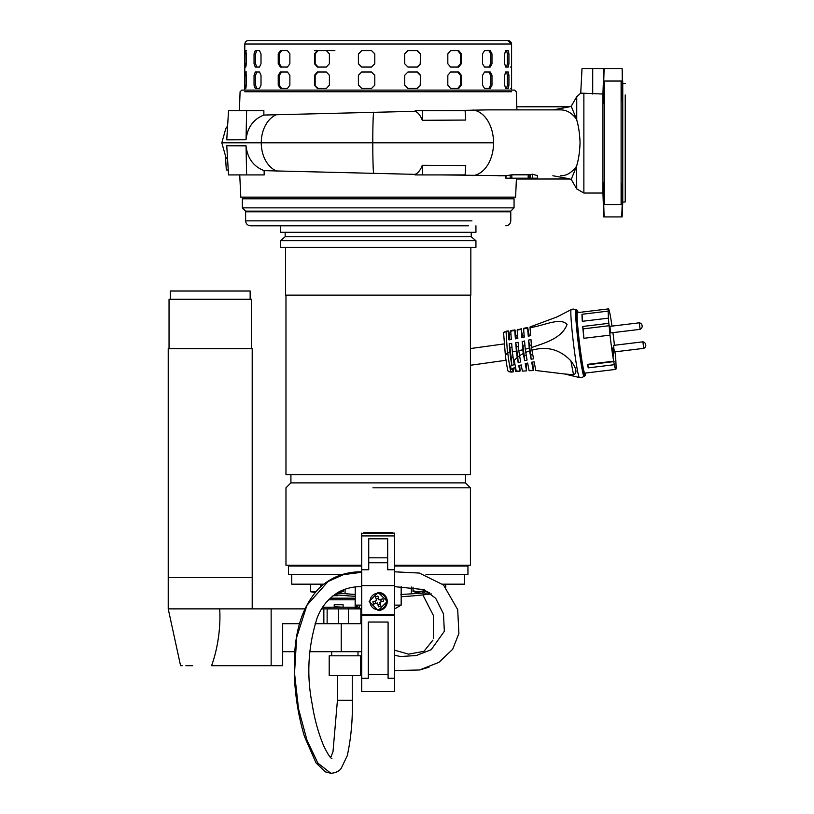 <?xml version="1.0" encoding="UTF-8"?>
<svg xmlns="http://www.w3.org/2000/svg" width="814" height="814" viewBox="0 0 814 814"><rect width="100%" height="100%" fill="white"/><g stroke="black" fill="none" stroke-linecap="round" stroke-linejoin="round"><path stroke-width="1.22" d="M245.635 211.152L242.338 207.855L514.061 207.855L510.765 211.152L245.635 211.152M514.061 207.855L514.061 198.799L242.338 198.799L242.338 207.855M475.936 225.804L475.936 232.316L280.454 232.316L280.454 225.804L286.223 225.804M505.83 225.804C508.831 225.519 510.48 223.87 510.775 220.869L510.775 211.813L245.625 211.813L245.625 220.869L471.937 220.869C523.321 220.869 523.321 220.869 471.937 220.869M245.625 220.869C245.92 223.87 247.568 225.519 250.57 225.804L468.447 225.804C517.918 225.804 517.918 225.804 468.447 225.804M470.421 295.136L470.421 474.654L285.968 474.654L285.968 295.136M470.838 247.385L470.838 295.136L285.561 295.136L285.561 247.385M361.731 565.221L285.968 565.221L285.968 487.82L290.913 482.885L290.913 474.654M372.944 487.82L470.421 487.82L465.486 482.885L465.486 474.654M290.913 482.885L465.486 482.885M280.454 240.7L475.936 240.7L475.936 247.385L280.454 247.385L280.454 240.7L285.154 236.762L471.245 236.762L285.154 236.762L285.154 232.316M432.936 487.82L394.098 487.82M460.368 565.221L394.668 565.221L470.421 565.221L470.421 487.82M475.936 240.7L471.245 236.762L471.245 232.316M293.467 566.045L293.325 565.476L291.493 565.476L291.636 566.045M324.033 565.221L322.018 565.221M291.636 565.883L290.913 566.045M275.264 211.813L275.264 211.152M481.125 211.813L481.125 211.152M363.766 533.109L363.766 532.539L392.623 532.539L392.623 533.109M364.509 533.109L364.509 532.539M391.89 532.539L391.89 533.109M292.816 565.476L293.325 565.476M286.253 225.804L305.983 225.804M561.029 175.743L560.775 175.743C566.463 175.855 571.723 172.7 576.577 166.27L576.739 188.919L583.872 193.03L602.94 193.03L602.94 94.037L583.872 93.234L583.872 193.03L583.872 142.806M576.739 165.618C578.612 159.391 579.721 151.791 580.056 142.806C579.721 133.822 578.622 126.221 576.739 119.994L576.739 96.693L580.728 93.203L583.872 93.234L583.872 94.393M511.589 91.748L244.8 91.748M239.397 110.694L240.089 91.748L241.799 90.11L514.601 90.11L516.3 91.748L516.798 106.807L569.759 106.573M244.8 197.151L244.8 198.799M511.589 197.151L511.589 198.799M239.743 174.918L240.802 197.151L515.598 197.151L516.432 178.215M498.137 175.743L506.155 175.732L505.84 178.215L505.84 175.743L441.259 174.918M264.133 170.645L264.194 174.918L228.551 174.918L226.75 145.757L246.042 145.838C247.405 158.242 253.439 166.514 264.133 170.645L415.018 174.359L415.038 174.918L465.109 174.918L465.74 165.547L422.283 165.303L422.568 174.918M246.042 145.838L246.622 174.918L244.729 174.918M246.622 110.694L228.551 110.694L226.75 139.855L246.042 139.774L246.622 110.694L263.868 110.694L263.858 115.059L415.16 111.304L415.181 110.694L465.109 110.694L465.74 120.065L422.283 120.299L422.568 110.694M447.069 110.694L488.359 109.87L560.174 109.87M516.91 109.87L516.798 106.807L516.91 109.87M592.714 94.037L592.714 68.702L604.1 68.702L603.459 91.097L603.479 103.582L604.639 81.044L604.639 204.558L604.11 194.515C603.489 178.368 603.276 178.368 603.459 194.515L604.1 216.911L622.14 216.911L622.761 202.096L622.761 83.516L622.14 68.702L622.496 103.582L621.458 81.044L604.639 81.044M603.367 102.818L603.316 99.155M603.418 92.572L603.439 91.697M622.496 103.582L622.588 93.396M604.639 204.558L621.458 204.558L621.743 194.515C622.476 178.368 622.741 178.368 622.527 194.515L621.754 216.911M621.743 194.515C622.476 178.368 622.741 178.368 622.527 194.515L621.743 194.515M621.113 204.558L621.113 81.044M625.223 94.943L625.223 201.964L622.761 202.096M625.223 83.649L622.761 83.516M334.869 50.58L318.081 50.58L315.16 53.877L315.16 63.757L318.081 67.053M317.379 50.58L326.343 50.58L329.395 53.877L329.395 63.757L326.343 67.053L317.379 67.053L314.469 63.757L314.469 53.877L317.379 50.58L314.428 50.58M552.879 175.743L569.454 178.805L516.452 179.039L569.759 179.039M228.246 169.984L226.312 169.984L225.488 156.563M373.616 173.474A31.247 1.038 -90 0 1 372.781 142.806A31.247 1.038 -90 0 1 373.606 112.2M472.781 175.641A32.936 22.507 -90 0 0 493.549 142.806A32.936 22.507 -90 0 0 473.026 110.002M415.018 174.359C417.948 173.311 420.37 170.299 422.283 165.303M506.155 175.732L511.833 174.807L529.812 174.786L529.812 178.215L537.515 178.215L537.433 175.61L537.515 178.215M537.433 175.61L532.488 174.216L529.812 174.786M576.577 166.27L571.225 179.375L569.688 179.029M516.798 106.807L569.332 106.807M553.296 109.87L569.454 106.807M560.327 109.87L560.775 109.87C566.89 110.002 572.161 113.156 576.577 119.343L576.739 119.994M415.16 111.304C418.03 112.403 420.4 115.405 422.283 120.299M457.804 110.694L454.283 110.694M246.042 139.774C247.375 127.503 253.317 119.271 263.858 115.059M511.833 174.807L511.833 178.215L528.184 178.215L528.184 175.041M506.155 178.215L510.205 178.215L510.205 175.061M576.577 119.343L571.225 106.237L576.739 96.693M582.01 68.702L592.714 68.702L582.01 68.702L580.728 93.203M511.833 178.215L510.205 178.215M529.812 178.215L528.184 178.215M603.805 68.702L602.94 94.037M604.639 182.031L604.639 179.863M604.639 105.749L604.639 103.582M604.11 194.515C603.489 178.368 603.276 178.368 603.459 194.515L604.11 194.515M622.14 68.702L604.1 68.702M622.679 187.23L622.496 182.031M625.223 201.964L625.223 190.669M511.589 90.11L511.589 43.997L507.804 40.7L248.585 40.7M510.561 88.461L511.426 88.461M504.67 85.165L504.67 75.285L505.677 71.988L508.241 71.988L508.933 75.285L508.933 85.165L508.241 88.461L505.677 88.461L504.67 85.165M482.539 85.165L482.539 75.285L484.564 71.988L490.232 71.988L491.982 75.285L491.982 85.165L490.232 88.461L484.564 88.461L482.539 85.165M447.822 85.165L447.822 75.285L450.61 71.988L458.709 71.988L461.314 75.285L461.314 85.165L458.709 88.461L450.61 88.461L447.822 85.165M404.7 85.165L404.7 75.285L407.926 71.988L417.47 71.988L420.614 75.285L420.614 85.165L417.47 88.461L407.926 88.461L404.7 85.165M510.561 67.053L511.426 67.053M504.67 63.757L504.67 53.877L505.677 50.58L508.241 50.58L508.933 53.877L508.933 63.757L508.241 67.053L505.677 67.053L504.67 63.757M482.539 63.757L482.539 53.877L484.564 50.58L490.232 50.58L491.982 53.877L491.982 63.757L490.232 67.053L484.564 67.053L482.539 63.757M447.822 63.757L447.822 53.877L450.61 50.58L458.709 50.58L461.314 53.877L461.314 63.757L458.709 67.053L450.61 67.053L447.822 63.757M404.7 63.757L404.7 53.877L407.926 50.58L417.47 50.58L420.614 53.877L420.614 63.757L417.47 67.053L407.926 67.053L404.7 63.757M366.575 50.58L371.499 50.58L374.796 53.877L374.796 63.757L371.499 67.053L361.66 67.053L358.394 63.757L358.394 53.877L361.66 50.58L366.575 50.58M366.575 71.988L371.499 71.988L374.796 75.285L374.796 85.165L371.499 88.461L361.66 88.461L358.394 85.165L358.394 75.285L361.66 71.988L366.575 71.988M244.841 63.757L244.973 50.58L245.828 50.58L246.276 53.877L246.276 63.757L245.828 67.053L244.973 67.053L244.841 63.757L246.276 63.757M254.049 63.757L254.049 53.877L255.291 50.58L259.473 50.58L261.009 53.877L261.009 63.757L259.473 67.053L255.291 67.053L254.049 63.757L255.545 63.757L256.786 67.053M278.225 63.757L278.225 53.877L280.443 50.58L287.434 50.58L289.876 53.877L289.876 63.757L287.434 67.053L280.443 67.053L278.225 63.757L279.395 63.757L281.613 67.053M244.841 85.165L244.973 71.988L245.828 71.988L246.276 75.285L246.276 85.165L245.828 88.461L244.973 88.461L244.841 85.165L246.276 85.165M254.049 85.165L254.049 75.285L255.291 71.988L259.473 71.988L261.009 75.285L261.009 85.165L259.473 88.461L255.291 88.461L254.049 85.165L255.545 85.165L256.786 88.461M278.225 85.165L278.225 75.285L280.443 71.988L287.434 71.988L289.876 75.285L289.876 85.165L287.434 88.461L280.443 88.461L278.225 85.165L279.395 85.165L281.613 88.461M314.469 85.165L314.469 75.285L317.379 71.988L326.343 71.988L329.395 75.285L329.395 85.165L326.343 88.461L317.379 88.461L314.469 85.165L318.081 88.461M244.973 50.58L246.611 50.58M256.786 50.58L255.545 53.877L255.545 63.757M281.613 50.58L279.395 53.877L279.395 63.757M361.803 50.58L358.536 53.877L358.536 63.757L361.803 67.053L371.642 67.053M417.043 67.053L420.614 63.757M420.614 53.877L420.187 63.757M420.187 53.877L417.043 50.58M457.763 67.053L460.368 63.757L461.314 63.757M461.314 53.877L460.368 53.877L460.368 63.757M460.368 53.877L457.763 50.58M488.878 67.053L490.628 63.757L491.982 63.757M491.982 53.877L490.628 53.877L490.628 63.757M490.628 53.877L488.878 50.58M506.644 67.053L507.336 63.757L508.933 63.757M508.933 53.877L507.336 53.877L507.336 63.757M507.336 53.877L506.644 50.58M244.973 71.988L246.611 71.988M256.786 71.988L255.545 75.285L255.545 85.165M281.613 71.988L279.395 75.285L279.395 85.165M318.081 71.988L315.16 75.285L315.16 85.165M361.803 71.988L358.536 75.285L358.536 85.165L361.803 88.461L371.642 88.461M417.043 88.461L420.614 85.165M420.614 75.285L420.187 85.165M420.187 75.285L417.043 71.988M457.763 88.461L460.368 85.165L461.314 85.165M461.314 75.285L460.368 75.285L460.368 85.165M460.368 75.285L457.763 71.988M488.878 88.461L490.628 85.165L491.982 85.165M491.982 75.285L490.628 75.285L490.628 85.165M490.628 75.285L488.878 71.988M506.644 88.461L507.336 85.165L508.933 85.165M508.933 75.285L507.336 75.285L507.336 85.165M507.336 75.285L506.644 71.988M360.49 675.569L360.49 655.799L329.202 655.799L329.202 675.569L360.49 675.569M252.208 608.872L252.208 577.574L168.223 577.574L252.208 577.574L252.208 348.667L168.223 348.667L168.223 608.872L219.668 608.872C220.889 626.566 217.816 648.727 211.569 665.689L271.143 665.689L271.143 608.872L304.965 608.872M251.384 348.667L251.384 299.257L169.047 299.257L169.047 348.667M250.152 299.257L250.152 291.025L170.279 291.025L170.279 299.257M341.117 700.264L352.259 700.264L352.259 675.569M168.223 608.872L180.576 665.689L182.163 665.689M185.897 665.689L192.623 665.689M219.668 608.872L271.143 608.872M330.199 598.168L353.49 598.168L330.199 598.168M355.962 608.872L355.962 607.224L356.664 607.224L355.962 607.224L355.962 608.872L348.331 608.872L348.331 607.224L355.158 607.224L355.138 599.806A1.648 1.648 -90 0 0 353.49 598.168L355.138 599.806L328.541 599.806M355.962 607.224L355.158 607.224L355.158 608.872L360.887 608.872L360.887 623.687L361.731 623.687M360.887 608.872L355.219 605.117L355.219 586.986M330.443 623.687L341.249 623.687M321.713 608.872L348.392 608.872L348.392 623.687L315.079 623.687M294.8 651.688L282.672 651.688L282.672 623.687L282.672 665.689L271.143 665.689M309.707 651.688L361.731 651.688L361.731 672.649M341.239 651.688L341.239 623.687M340.995 623.687L338.665 623.687L338.665 608.872M323.85 623.687L323.85 608.872M327.136 623.687L327.136 608.872M360.887 623.687L348.392 623.687M299.572 623.687L282.672 623.687M348.331 608.872L328.998 608.872L328.998 607.224L322.731 607.224M359.503 606.725L356.664 608.872M356.786 608.862L356.664 607.224M348.331 607.224L328.998 607.224M356.786 607.213L357.346 606.338L355.219 605.117L361.731 605.117M343.111 606.725L343.111 604.751L334.218 604.751L334.218 606.725L343.61 607.224M355.219 605.117L355.219 596.296A411.314 411.314 -90 0 1 337.851 594.953L337.851 595.695L333.068 595.695M394.668 605.117L401.17 605.117L401.17 586.64M394.668 608.862L401.17 605.117M361.731 612.993L361.731 608.872M339.906 591.361A31.146 26.974 90 0 0 341.066 591.239L343.386 591.432A32.936 32.936 90 0 1 337.22 592.907L337.2 592.887A32.916 32.916 -90 0 1 337.088 592.907M291.738 584.167L291.738 574.613L291.738 584.167L323.718 584.167L321.978 584.167L321.978 585.602M341.066 591.239L343.386 590.842L343.386 589.824M394.668 615.455L361.731 615.455L361.731 691.544L394.668 691.544L394.668 533.109L361.731 533.597M361.731 691.544L361.731 678.266L368.315 678.266L368.315 622.038L388.085 622.038L388.085 678.266L388.085 622.038L368.315 622.038M361.731 682.977L361.731 679.68L361.731 682.977M361.731 681.003L361.731 679.68L361.731 681.003M361.731 570.492L361.731 571.804C344.515 571.662 329.965 577.492 318.071 589.285C294.251 615.811 293.02 652.797 294.912 684.808C296.286 702.696 299.46 719.912 304.456 736.466L315.974 762.82L325.203 771.825L330.871 773.3C335.673 772.903 339.092 771.296 341.137 768.467L347.293 755.636C351.139 737.647 352.798 719.189 352.259 700.274L347.568 700.264M380.657 614.631L380.657 615.455M361.731 615.455L361.731 586.64C353.714 586.518 346.184 588.217 339.163 591.737C328.398 598.209 320.981 607.163 316.931 618.599C308.109 646.835 306.491 675.142 312.077 703.53C314.397 718.67 318.274 732.773 323.677 745.848C327.645 753.917 330.382 758.16 331.888 758.577L331.257 758.465M375.742 615.455L375.753 614.631M613.532 345.38L614.316 351.923L643.711 348.361L642.918 341.829L613.532 345.38M643.711 348.361L643.711 348.361A3.429 3.429 0 0 0 642.918 341.829M378.205 610.51A9.056 9.056 90 0 0 387.261 601.454A9.056 9.056 90 0 0 378.205 592.399L387.261 601.454L378.205 610.51L369.139 601.454L378.205 592.399M394.668 614.631L361.731 614.631L361.731 588.553M387.668 538.797L387.668 569.769L387.668 538.797L368.732 538.797L368.732 569.769L361.731 569.769L361.731 533.109M387.668 562.759L368.732 562.759L387.668 562.759M429.68 592.684A32.936 32.936 90 0 1 428.256 592.907L428.245 592.887A32.916 32.916 -90 0 1 424.949 593.172L424.949 592.887A30.525 26.435 180 0 1 422.486 592.887L422.486 593.172A32.916 32.916 -90 0 1 419.19 592.887L419.179 592.907A32.936 32.936 -90 0 1 413.013 591.432L415.323 591.239A31.146 26.974 -90 0 0 421.408 591.239L426.027 591.239A31.146 26.974 90 0 0 427.696 591.391M423.718 589.478L423.718 590.842L426.027 591.239M413.013 591.239L413.013 587.159M421.408 591.239L423.718 590.842M413.013 590.842L415.323 591.239M386.436 601.454A8.232 8.232 -90 0 1 378.205 609.696A8.232 8.232 -90 0 1 375.814 593.579A8.232 8.232 -90 0 1 386.436 601.454M377.869 596.113L379.029 599.918L377.869 596.113A15.151 7.58 163.1 0 0 376.679 596.448A15.151 7.58 163.1 0 0 375.508 596.835L376.658 600.63L372.853 601.79A15.151 7.58 73.1 0 0 373.575 604.151L377.381 603.001L378.53 606.796A15.151 7.58 -16.9 0 0 379.721 606.471A15.151 7.58 -16.9 0 0 380.891 606.084L379.741 602.279L380.891 606.084M379.029 599.918L382.824 598.768A15.151 7.58 -106.9 0 1 383.547 601.129L379.741 602.279L381.349 601.79L380.626 599.43M377.381 603.001L373.575 604.151M383.547 601.129L381.349 601.79M378.541 598.31L376.17 599.033M375.061 601.119L375.773 603.479M377.859 604.599L380.23 603.886M609.92 326.363L610.704 332.906L640.099 329.344L639.305 322.812L609.92 326.363M640.099 329.344L640.099 329.344A3.429 3.429 0 0 0 639.305 322.812M507.722 352.604A20.584 1.089 83.1 0 0 511.172 372.09L508.333 371.591A19.76 1.048 83.1 0 1 505.382 355.504L507.417 352.635L509.9 352.259A20.604 1.089 83.1 0 0 511.579 364.153C510.195 366.921 510.561 368.884 512.698 370.055A20.604 1.089 83.1 0 0 513.369 371.835L513.369 371.835A20.604 1.089 83.1 0 0 513.532 371.388L513.288 368.213M511.172 372.09A172.68 172.436 83.1 0 1 513.369 371.835L511.172 372.09A20.584 1.089 83.1 0 0 511.345 371.652M532.722 362.067L533.272 370.543L531.695 362.23A52.381 41.158 -10.8 0 1 534.137 361.864L535.785 370.502L564.611 373.982L579.385 377.533L581.379 377.696L584.137 376.434A33.689 1.781 83.1 0 1 584.076 376.465A33.689 1.781 83.1 0 1 578.266 343.233A33.689 1.781 83.1 0 1 575.986 309.574A33.689 1.781 83.1 0 1 576.058 309.595L573.066 309.025L571.174 309.656A34.198 1.811 83.1 0 0 573.524 343.813A34.198 1.811 83.1 0 0 579.385 377.533M578.093 312.566A32.936 1.74 83.1 0 0 577.207 310.205A32.936 1.74 83.1 0 0 577.146 310.195A32.936 1.74 83.1 0 0 579.365 343.101A32.936 1.74 83.1 0 0 585.052 375.59A32.936 1.74 83.1 0 0 585.113 375.559A32.936 1.74 83.1 0 0 585.419 373.056M608.455 308.893L577.441 312.647A30.464 1.608 83.1 0 0 579.497 343.091A30.464 1.608 83.1 0 0 584.757 373.138L615.781 369.383A30.464 1.608 -96.9 0 1 614.336 364.703L588.217 367.867A30.464 1.608 -96.9 0 1 587.545 364.357L613.664 361.202A30.464 1.608 -96.9 0 1 610.032 335.134L583.903 338.298A30.464 1.608 -96.9 0 1 582.702 326.485L608.831 323.321A30.464 1.608 -96.9 0 1 608.414 318.152L582.295 321.306A30.464 1.608 -96.9 0 1 582.01 314.285L608.129 311.121A30.464 1.608 -96.9 0 1 608.455 308.893A30.464 1.608 -96.9 0 1 609.9 313.583L610.571 317.084A30.464 1.608 -96.9 0 1 612.006 326.109M612.647 347.985L613.634 356.156L612.647 347.985M507.417 352.635L506.064 331.654A20.584 1.089 83.1 0 1 506.227 331.217L503.591 332.377A19.76 1.048 83.1 0 0 503.561 332.407L505.352 355.077M505.382 355.504L503.551 332.427L505.769 331.695M506.064 331.654L508.251 331.39L508.923 339.886A136.253 83.974 175.5 0 0 511.365 339.519L510.693 331.064L514.743 330.474L515.404 338.848A136.253 83.974 175.5 0 0 517.826 338.41L517.175 330.087L521.204 329.375L521.855 337.627A136.253 83.974 175.5 0 0 524.267 337.108L523.616 328.917L527.625 328.113L528.266 336.202A136.253 83.974 175.5 0 0 530.657 335.612L530.026 327.604C543.141 326.109 560.347 316.748 567.043 324.511C561.864 338.431 544.546 343.06 531.603 347.497L530.962 339.489A136.253 83.974 175.5 0 1 528.571 340.079L529.212 348.158L525.223 349.186L524.572 340.995A136.253 83.974 175.5 0 1 522.161 341.504L522.812 349.755L518.793 350.631L518.142 342.297A136.253 83.974 175.5 0 1 515.72 342.735L516.381 351.109L512.332 351.852L511.67 343.396A136.253 83.974 175.5 0 1 509.228 343.762L509.9 352.259M509.808 339.753L509.096 332.723A20.604 1.089 83.1 0 0 508.414 330.932A20.604 1.089 83.1 0 0 508.251 331.39M520.105 370.716L519.688 365.466M511.579 364.153L511.853 365.598L514.234 364.509L513.593 361.121L514.204 360.368L516.229 371.031L519.81 371.184L518.793 365.812A52.381 41.158 -10.8 0 1 521.194 364.926L522.374 371.103L522.578 370.523L522.374 371.103L526.587 370.858L526.17 363.42M512.698 370.055L512.423 368.61L514.804 367.521L515.455 370.909L516.229 371.031M509.228 343.762L509.961 347.619A9.717 0.509 83.1 0 0 511.192 357.265L511.853 365.598M512.332 351.852L513.593 361.121M516.381 351.109L517.205 357.427L514.204 360.368M515.72 342.735L516.493 346.825A9.717 0.509 83.1 0 0 517.724 356.471L518.223 362.8L517.205 357.427M518.793 350.631L520.624 361.925A52.381 41.158 169.2 0 0 518.223 362.8M522.812 349.755L523.28 353.49L519.454 355.738M522.161 341.504L523.026 346.031A9.717 0.509 83.1 0 0 524.257 355.687L524.643 360.673L523.28 353.49M525.223 349.186L527.075 360.053A52.381 41.158 169.2 0 0 524.643 360.673M529.212 348.158L529.548 350.915L525.62 352.391M528.571 340.079L529.558 345.248A9.717 0.509 83.1 0 0 530.789 354.894L531.125 359.228L529.548 350.915M531.603 347.497A22.324 1.18 83.1 0 0 531.929 350.224L533.567 358.862A52.381 41.158 169.2 0 0 531.125 359.228M564.611 373.982L573.524 374.735C577.452 373.138 576.577 368.518 570.889 360.877C560.022 349.46 547.039 345.909 531.929 350.224M530.026 327.604A22.324 1.18 -96.9 0 1 530.087 326.933L556.847 317.002L571.174 309.656A34.198 1.811 83.1 0 1 571.214 309.646M527.625 328.113A21.988 1.16 -96.9 0 1 527.696 327.482L529.283 335.948M523.616 328.917A21.51 1.14 -96.9 0 1 523.707 328.307L527.696 327.482M521.204 329.375L522.812 337.423M521.326 328.754L517.175 330.087L518.203 329.334L517.358 329.497M515.038 330.006L516.32 338.695M510.693 331.064L511.233 331.267M509.361 334.167L510.958 334.483M526.587 370.858L525.223 363.675A52.381 41.158 -10.8 0 1 527.645 363.054L529.1 370.716L533.272 370.543M515.995 371.113L515.455 370.909M513.013 357.041L511.192 357.265M511.986 347.375L509.961 347.619M519.546 356.247L517.724 356.471M518.477 346.581L516.493 346.825M526.2 355.443L524.257 355.687M524.949 345.797L523.026 346.031M532.773 354.65L530.789 354.894M531.4 345.024L529.558 345.248M530.189 335.724A52.381 41.158 169.2 0 1 529.273 335.795M524.175 335.968A52.381 41.158 169.2 0 1 522.69 335.938M517.602 335.582A52.381 41.158 169.2 0 1 516.056 335.388M612.922 332.641A30.464 1.608 -96.9 0 1 614.214 343.152L614.377 345.278M614.896 351.852L615.415 354.965A30.464 1.608 -96.9 0 1 615.822 360.134L615.557 360.164M615.822 360.134L616.106 367.165A30.464 1.608 -96.9 0 1 615.781 369.383M608.129 311.121L608.414 318.152M608.831 323.321L610.032 335.134M613.664 361.202L614.336 364.703M582.01 314.285L582.559 321.276M609.279 325.712L583.16 328.876L582.702 326.485M583.16 328.876L583.903 338.298M587.881 364.316L588.217 367.867M587.962 364.743L614.092 361.579M361.731 586.182L361.731 571.804M330.708 757.61L332.997 751.678L337.434 700.264L350.213 700.274M315.191 592.49A411.711 411.711 0 0 1 310.673 591.768A411.711 411.711 0 0 0 315.191 592.49A411.711 411.711 90 0 1 310.673 591.768L310.673 584.167L310.673 591.768L315.801 591.768M464.662 584.167L464.662 574.613L464.662 584.167L442.653 584.167M341.972 574.613L288.441 574.613L288.441 566.045L361.731 566.045M426.017 574.613L467.948 574.613L467.948 566.045L394.668 566.045M431.278 593.905A411.711 411.711 -90 0 1 401.17 596.703A411.711 411.711 0 0 0 431.278 593.905M347.466 593.701L346.184 593.681M400.885 594.495L423.718 593.07L411.335 593.701L411.335 586.996M424.949 592.928A409.981 409.981 -90 0 1 423.718 593.07L423.718 592.907M345.065 589.214L345.065 593.701L355.514 594.495M345.065 593.701L336.263 593.416M334.503 594.617A411.314 411.314 90 0 0 355.219 596.296M293.467 565.883L361.731 565.883M394.668 565.883L465.486 565.883L466.137 565.221M276.984 171.164A29.436 21.49 -90 0 1 261.263 142.806L222.161 142.806M493.549 142.806L261.263 142.806A29.436 21.49 -90 0 1 276.75 114.54M532.488 174.216L532.488 178.215M530.565 174.501L530.565 178.215M603.459 91.097L604.11 91.097M621.743 91.097L622.527 91.097M511.131 43.997L245.309 43.997M246.276 53.877L244.841 53.877M255.545 53.877L254.049 53.877M279.395 53.877L278.225 53.877M315.16 53.877L314.469 53.877M315.16 63.757L314.469 63.757M246.276 75.285L244.841 75.285M255.545 75.285L254.049 75.285M279.395 75.285L278.225 75.285M315.16 75.285L314.469 75.285M388.085 678.266L394.668 678.266M388.085 674.511L368.315 674.511M361.731 535.917L394.668 535.917M387.668 569.769L394.668 569.769M361.731 585.612L394.668 585.612M368.732 557.814L387.668 557.814M570.889 360.877L573.524 374.735M361.731 572.273L343.406 574.664L328.032 581.532L306.888 605.372L296.662 637.372L294.526 673.188L298.545 708.902L306.99 740.241L317.847 763.115L330.871 773.3M320.716 586.711L320.716 584.167M290.913 565.883L290.252 565.221M455.352 211.813L455.352 211.152M465.232 211.813L465.232 211.152M291.158 211.813L291.158 211.152M301.038 211.813L301.038 211.152M227.615 125.885L225.793 128.531L221.825 142.806L225.824 157.122L227.615 159.727M571.225 179.375L576.739 188.919M571.245 106.227L569.688 106.583M557.478 109.87L556.613 109.87M602.94 193.03L603.774 216.911M244.8 90.11L244.8 43.997C245.207 41.84 246.306 40.751 248.097 40.7M511.589 43.997C511.182 41.84 510.083 40.751 508.302 40.7M358.018 655.799L358.018 651.688M331.674 655.799L331.674 651.688M337.434 700.264L337.434 675.569M429.039 667.154L420.268 669.82M433.516 638.268L433.516 615.73L422.853 594.912M320.991 565.883L320.492 565.221M345.899 565.883L344.76 565.221M394.668 650.193L408.557 654.151L423.921 651.342L432.906 640.17M470.421 348.555L504.456 343.874M470.421 365.272L506.043 360.266M506.227 331.217L508.414 330.932M510.866 330.586L514.926 329.935M519.922 371.255L515.822 371.591M577.207 310.205L576.058 309.595M585.113 375.559L584.137 376.434M394.668 670.583L419.546 669.983L438.909 662.362L452.676 649.257L458.893 633.455L457.702 609.625L443.528 584.991L419.322 573.056L394.668 571.815M444.169 631.542L431.186 649.714L416.32 655.524L400.478 656.532L394.668 655.219M394.668 586.64L424.043 589.611L435.683 598.31L443.488 613.848L444.312 630.779M288.441 574.613L288.441 566.045M467.948 574.613L467.948 566.045M445.716 584.167L445.716 587.26"/></g></svg>

